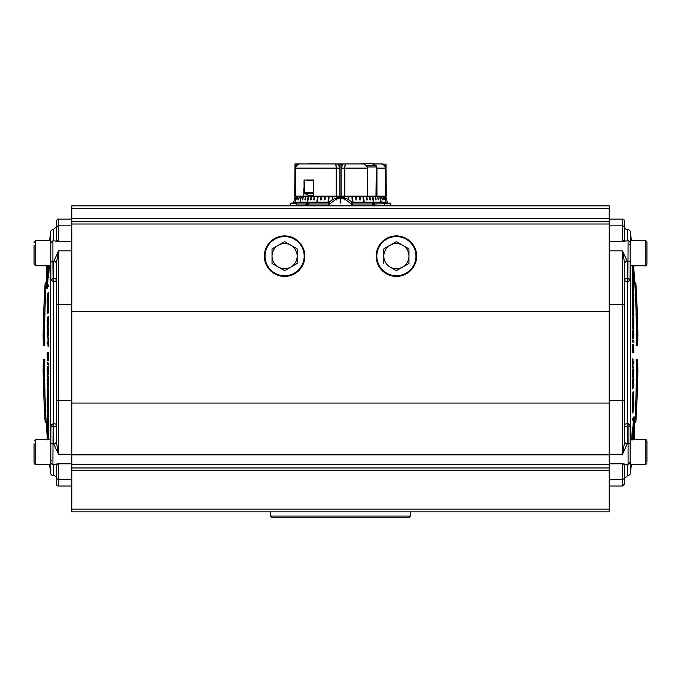 <?xml version="1.0" encoding="UTF-8"?>
<svg xmlns="http://www.w3.org/2000/svg" width="681" height="681" viewBox="0 0 681 681"><rect width="100%" height="100%" fill="white"/><g stroke="black" fill="none" stroke-linecap="round" stroke-linejoin="round"><path stroke-width="1.02" d="M415.018 262.159A19.562 19.562 0 0 0 402.403 237.541A19.562 19.562 0 0 0 377.776 250.148A19.562 19.562 0 0 0 390.392 274.775A19.562 19.562 0 0 0 415.018 262.159M646.95 441.807L646.95 461.956M646.95 459.769L646.95 454.278M633.432 418.415L633.33 420.16L632.623 420.16L632.726 418.415L633.432 418.415L633.33 420.16M632.879 352.281A1113.844 1112.499 -0 0 0 632.887 348.868L633.381 344.373L633.866 349.259A1114.823 1113.495 180 0 1 633.858 352.579A1114.823 1113.495 180 0 1 633.858 352.826A1118.611 54.642 180 0 0 633.424 352.579A1118.611 54.642 180 0 0 632.879 352.281L632.172 352.281A1117.913 54.608 -0 0 1 632.726 352.579A1117.913 54.608 -0 0 1 633.16 352.826L633.858 352.826M630.453 240.699L630.453 232.102A2.792 2.792 0 0 0 627.678 229.608L627.388 229.608A2.792 2.792 0 0 1 624.588 226.816L624.588 240.793L624.588 221.223L624.588 240.07L625.064 240.793M629.942 281.074L630.325 280.283L627.882 281.542L628.086 240.785L622.494 241.321L622.494 219.129A2.094 2.094 0 0 1 624.588 221.223M628.086 240.785A2.094 2.094 0 0 1 630.18 242.879M624.937 464.374L622.494 463.829L628.086 464.374L628.086 443.416L627.388 443.416L622.494 454.261L624.588 442.301L624.588 262.849L622.494 250.897L627.388 261.504A2.792 1.353 -0 0 0 624.588 262.849L624.588 279.925A2.792 1.396 180 0 1 627.388 278.52L630.078 279.542A2.094 1.047 -0 0 0 630.18 279.21L630.18 265.845L630.078 279.542A2.792 2.605 55.5 0 0 630.206 280.674M609.223 479.296L622.494 479.296L622.494 486.03L609.223 486.03M627.882 281.542L627.388 281.534L627.388 423.616L630.325 424.876L629.968 424.11M630.453 464.459L630.453 473.057A2.792 2.792 0 0 1 627.678 475.551L624.588 478.343L624.588 464.365L624.588 483.936L624.588 465.08L622.494 463.829L609.223 463.829M632.887 296.907A1118.619 577.837 -0 0 1 633.466 300.236L633.883 306.075C633.858 308.357 633.722 308.629 633.458 306.876A1118.611 577.828 180 0 0 632.879 303.547A1113.852 953.579 -0 0 0 632.887 302.432A1118.611 577.777 -0 0 1 633.466 305.76C633.645 307.063 633.747 306.969 633.773 305.471L633.475 301.36A1118.619 577.786 180 0 0 632.896 298.031A1113.852 953.417 -0 0 0 632.887 296.907L632.189 296.907A1113.146 952.813 180 0 1 632.189 298.031A1117.921 577.42 -0 0 1 632.768 301.36L632.981 302.951M632.887 302.432L632.189 302.432A1113.146 952.974 180 0 1 632.181 303.547A1117.913 577.471 -0 0 1 632.76 306.876L632.93 307.752M632.879 292.966A1117.495 120.886 -0 0 1 633.662 294.081A1118.619 667.218 180 0 0 632.879 288.804A1113.835 893.489 -0 0 0 632.87 287.799A1118.611 667.193 -0 0 1 633.858 294.515A1114.823 894.119 180 0 1 633.866 295.597A1117.555 121.865 180 0 0 633.1 294.473A1118.619 667.125 -0 0 1 633.866 299.751A1114.823 895.464 180 0 1 633.858 300.764A1118.611 667.193 180 0 0 632.87 294.047A1113.835 894.23 -0 0 0 632.879 292.966L632.172 292.966A1113.129 893.659 180 0 1 632.172 294.047A1117.913 666.776 -0 0 1 632.606 296.907M632.87 287.799L632.172 287.799A1113.129 892.927 180 0 1 632.172 288.804A1117.921 666.801 -0 0 1 632.802 292.966M632.623 286.701A1117.921 742.23 -0 0 1 632.768 287.799M632.862 279.942L632.155 279.942A1113.129 832.293 180 0 1 632.164 285.824A1117.921 741.277 -0 0 1 632.291 286.701L632.99 286.701A1118.619 741.745 180 0 0 632.87 285.824A1113.827 832.82 -0 0 0 632.862 279.942A1118.602 741.737 -0 0 1 632.981 280.827A1113.946 832.872 180 0 1 632.99 283.279A1118.619 742.69 -0 0 1 633.858 289.876A1114.814 834.182 180 0 1 633.858 290.855A1118.619 742.69 180 0 0 632.99 284.258A1113.946 832.701 180 0 1 632.99 286.701M632.198 271.974L632.904 271.974L633.168 273.098L633.483 278.095A1114.431 712.062 180 0 1 633.475 279.704A1118.619 860.801 0 0 1 633.866 283.211A1114.823 712.164 180 0 1 633.858 284.045A1118.611 860.716 180 0 0 632.879 275.422A1113.835 711.39 -0 0 0 632.879 273.055L632.938 271.804L632.24 271.804L632.181 273.055A1113.137 710.938 180 0 1 632.172 275.422A1117.913 860.18 0 0 1 632.709 279.942M632.99 282.496A1117.913 860.18 0 0 1 633.16 284.045L633.858 284.045M637.467 317.763A1118.772 968.884 180 0 0 637.229 310.63A1118.968 1118.968 0 0 0 635.833 282.7L634.777 282.7A1117.257 932.425 180 0 1 636.173 345.59L637.731 345.59A1118.866 899.482 180 0 0 637.552 339.036A1118.568 770.875 -0 0 0 637.552 338.883A1118.568 766.542 -0 0 0 637.552 338.729A1118.568 762.175 -0 0 0 637.561 338.576A1118.577 757.8 -0 0 0 637.561 338.423A1118.577 753.382 -0 0 0 637.561 338.27A1118.577 748.955 -0 0 0 637.561 338.116A1118.577 744.495 -0 0 0 637.569 337.972A1118.577 740.017 -0 0 0 637.569 337.819A1118.585 735.497 -0 0 0 637.569 337.665A1118.585 730.968 -0 0 0 637.578 337.521A1118.585 726.406 -0 0 0 637.578 337.376A1118.585 721.817 -0 0 0 637.578 337.223A1118.585 717.204 -0 0 0 637.578 337.078A1118.585 712.556 -0 0 0 637.586 336.933A1118.594 707.882 -0 0 0 637.586 336.789A1118.594 703.184 -0 0 0 637.586 336.644A1118.594 698.451 -0 0 0 637.586 336.499A1118.594 693.692 -0 0 0 637.595 336.354A1118.594 688.891 -0 0 0 637.595 336.218A1118.602 684.064 -0 0 0 637.595 336.073A1118.602 679.212 -0 0 0 637.595 335.937A1118.602 674.326 -0 0 0 637.603 335.793A1118.602 669.397 -0 0 0 637.603 335.656A1118.602 664.452 -0 0 0 637.603 335.52A1118.951 811.565 0 0 1 637.791 341.368L637.62 341.368M632.453 267.02C632.257 265.335 632.164 265.139 632.181 266.424A1113.137 619.055 180 0 1 632.172 268.85A1117.913 928.875 0 0 1 632.496 271.804M632.675 308.459C632.385 307.054 632.206 307.701 632.164 310.4L633.032 317.635M632.887 324.82L632.181 324.82A1113.146 1063.943 180 0 1 632.181 326.701A1117.913 328.761 -0 0 1 633.16 329.996L633.858 329.996A1118.611 328.966 180 0 0 632.879 326.701A1113.844 1064.616 -0 0 0 632.887 324.82A1118.304 12.275 -0 0 1 633.594 324.914A1118.33 25.01 -0 0 1 633.739 324.956L633.585 323.918A1118.287 625.694 180 0 0 632.887 319.363A1113.844 1064.709 -0 0 0 632.879 317.678A1118.611 328.966 -0 0 1 633.858 320.972A1114.823 1065.569 180 0 1 633.866 322.173A1118.611 328.949 180 0 0 633.049 319.423A1118.304 628.657 -0 0 1 633.866 324.931A1114.823 1065.901 180 0 1 633.866 326.054A1118.321 7.389 180 0 0 633.041 325.995A1118.611 328.966 -0 0 1 633.866 328.795A1114.823 1065.569 180 0 1 633.858 329.996M632.879 317.678L632.181 317.678A1113.146 1064.045 180 0 1 632.181 319.363A1117.589 625.303 -0 0 1 632.879 323.918L633.032 324.956M633.058 326.046A1117.623 7.389 -0 0 1 633.168 326.054L633.866 326.054M632.845 337.691A1113.827 1110.183 180 0 1 632.853 338.849L633.551 338.849A1114.525 1110.881 -0 0 0 633.543 337.623L633.585 337.631M633.16 330.617L632.402 330.566L632.487 337.691L633.194 337.691L633.16 330.617A1114.184 1109.102 180 0 1 633.177 331.868L633.134 336.38L633.585 331.196L633.875 335.546L633.551 338.849L632.853 338.849M632.87 339.998L632.172 339.998A1113.129 1105.987 180 0 1 632.172 341.292A1117.921 126.436 -0 0 1 633.151 342.56L633.858 342.56A1118.619 126.513 180 0 0 632.87 341.292A1113.827 1106.685 -0 0 0 632.87 339.998A1118.619 126.513 -0 0 1 633.858 341.258A1114.814 1107.655 180 0 1 633.858 342.56M633.381 344.373L632.623 344.365L632.181 348.868A1113.137 1111.792 180 0 1 632.172 352.281M632.181 410.047A1113.137 928.109 0 0 1 632.172 412.899L632.879 412.899A1113.835 928.697 180 0 0 632.879 410.047L632.904 408.319L632.198 408.319L632.181 410.047L632.879 410.047M632.862 402.02L632.198 408.319M632.675 382.671A1116.729 852.152 180 0 1 632.172 387.6A1113.129 1051.804 0 0 1 632.172 388.877L632.87 388.877A1113.835 1052.468 180 0 0 632.879 387.6A1117.427 852.68 -0 0 0 633.653 379.794A1118.611 366.157 180 0 1 632.87 382.671A1113.835 1052.366 180 0 0 632.862 381.488A1118.611 366.199 -0 0 0 633.849 377.819A1114.814 1053.396 0 0 1 633.858 379.087A1117.495 851.931 180 0 1 633.1 386.893A1118.619 366.148 -0 0 0 633.858 384.007A1114.814 1053.533 0 0 1 633.858 385.199A1118.619 366.199 180 0 1 632.87 388.877M633.849 377.819L633.151 377.819A1117.913 365.969 180 0 1 632.164 381.488A1113.129 1051.702 0 0 1 632.172 382.671L632.87 382.671M633.041 368.183L632.164 373.58L632.692 377.061M632.785 429.456C632.785 426.876 632.598 427.106 632.223 430.145L631.679 439.883M632.385 439.883L632.93 430.145C633.304 427.106 633.483 426.876 633.483 429.456A1117.325 1115.316 -0 0 0 634.317 416.976L633.611 416.976A1116.627 1114.618 180 0 1 632.913 427.608M637.22 359.568A1118.304 933.302 180 0 1 635.833 422.45L634.777 422.45A1117.257 932.425 180 0 0 636.173 359.568L637.731 359.568A1118.866 899.482 180 0 1 637.552 366.114A1118.568 770.875 0 0 1 637.552 366.276A1118.568 766.542 -0 0 1 637.552 366.429A1118.568 762.175 -0 0 1 637.561 366.582A1118.577 757.8 -0 0 1 637.561 366.736A1118.577 753.382 -0 0 1 637.561 366.88A1118.577 748.955 -0 0 1 637.561 367.033A1118.577 744.495 -0 0 1 637.569 367.187A1118.577 740.017 -0 0 1 637.569 367.34A1118.585 735.497 -0 0 1 637.569 367.485A1118.585 730.968 -0 0 1 637.578 367.638A1118.585 726.406 -0 0 1 637.578 367.783A1118.585 721.817 -0 0 1 637.578 367.927A1118.585 717.204 -0 0 1 637.578 368.08A1118.585 712.556 -0 0 1 637.586 368.225A1118.594 707.882 -0 0 1 637.586 368.37A1118.594 703.184 -0 0 1 637.586 368.515A1118.594 698.451 -0 0 1 637.586 368.659A1118.594 693.692 -0 0 1 637.595 368.796A1118.594 688.891 -0 0 1 637.595 368.94A1118.602 684.064 -0 0 1 637.595 369.085A1118.602 679.212 -0 0 1 637.595 369.221A1118.602 674.326 -0 0 1 637.603 369.357A1118.602 669.397 -0 0 1 637.603 369.502A1118.602 664.452 -0 0 1 637.603 369.638A1118.951 811.565 -0 0 0 637.791 363.782L637.62 363.782M632.998 358.955L632.3 358.955A1117.913 111.429 180 0 1 632.172 359.083A1113.137 1107.629 0 0 1 632.172 366.923L632.879 366.923A1113.844 1108.327 180 0 0 632.879 359.083A1118.611 111.497 -0 0 0 632.998 358.955A1113.963 1108.455 0 0 1 633.007 362.224A1118.619 110.977 -0 0 0 633.866 361.245A1114.823 1109.4 0 0 1 633.866 362.556A1118.619 110.977 180 0 1 633.007 363.535A1113.963 1108.404 0 0 1 632.998 366.787A1118.611 111.497 180 0 1 632.879 366.923M633.866 361.245L633.16 361.245A1117.921 110.909 180 0 1 633.007 361.432M633.032 391.984L632.164 399.577C632.215 402.216 632.394 402.718 632.692 401.083M624.588 442.02L624.588 425.233A2.792 1.617 180 0 1 627.388 423.616L627.388 443.416A2.792 1.396 -0 0 1 624.588 442.02M628.801 423.625L627.882 423.608L628.086 426.621L627.388 426.629A2.792 1.396 -0 0 1 624.588 425.233M623.115 241.091L624.588 240.793M627.388 261.504L628.086 261.742A2.094 1.047 -0 0 0 630.18 260.695L630.18 279.21M634.164 439.305A1118.602 1110.634 -0 0 0 634.309 437.491A1115.282 133.331 -0 0 1 634.309 439.066A1117.027 775.855 180 0 1 634.292 439.305L645.273 439.305L630.18 439.305L630.18 425.94L630.18 444.463A2.094 1.047 0 0 0 628.086 443.416L628.086 426.621L630.078 425.616A2.094 1.047 -0 0 1 630.18 425.94L630.18 464.459L645.273 464.459L645.273 439.305L646.678 440.071M629.806 279.321L628.844 278.742M630.325 424.876L630.325 439.305L630.078 425.616A2.792 2.605 124.5 0 1 630.206 424.484M609.223 241.321L622.494 241.321L624.588 240.07M624.588 465.08L625.064 464.365M627.388 443.654A2.792 1.353 -0 0 1 624.588 442.301M637.791 363.918A1118.789 631.891 -0 0 0 637.791 363.782A1118.789 632.011 -0 0 1 637.791 363.909A1118.789 625.924 -0 0 1 637.791 364.037A1118.789 619.804 -0 0 1 637.791 364.165A1118.789 613.649 -0 0 1 637.799 364.284A1118.789 607.486 -0 0 1 637.799 364.403A1118.789 601.28 -0 0 1 637.799 364.531A1118.789 595.049 -0 0 1 637.799 364.65A1118.789 588.793 -0 0 1 637.799 364.769A1118.798 582.493 -0 0 1 637.808 364.888A1118.798 576.169 -0 0 1 637.808 365.007A1118.798 569.81 -0 0 1 637.808 365.118A1118.798 563.408 -0 0 1 637.808 365.237A1118.798 561.808 -0 0 0 637.808 365.195M637.825 366.421A1118.806 483.621 -0 0 1 637.833 366.523A1118.806 483.484 -0 0 0 637.833 366.514A1118.926 1072.881 180 0 1 637.671 374.261A1118.653 447.213 -0 0 1 637.671 374.346A1118.653 441.722 -0 0 1 637.68 374.439A1118.653 436.232 -0 0 1 637.68 374.524A1118.653 430.715 -0 0 1 637.68 374.61A1118.653 425.191 -0 0 1 637.68 374.695A1118.653 419.649 -0 0 1 637.68 374.78A1118.653 414.091 -0 0 1 637.68 374.865A1118.653 408.515 -0 0 1 637.688 374.95A1118.662 402.931 -0 0 1 637.688 375.027A1118.662 397.329 -0 0 1 637.688 375.112A1118.662 391.694 -0 0 1 637.688 375.188A1118.662 386.042 -0 0 1 637.688 375.274A1118.662 380.373 -0 0 1 637.688 375.35A1118.662 374.703 -0 0 1 637.688 375.427A1118.662 368.983 -0 0 1 637.697 375.503A1118.662 363.271 -0 0 1 637.697 375.571A1118.662 357.516 -0 0 1 637.697 375.648A1118.662 351.736 -0 0 1 637.697 375.725A1118.662 345.948 -0 0 1 637.697 375.793A1118.662 340.134 -0 0 1 637.697 375.861A1118.67 334.286 -0 0 1 637.697 375.929A1118.67 328.429 -0 0 1 637.697 375.997A1118.67 322.539 -0 0 1 637.705 376.065A1118.67 316.614 -0 0 1 637.705 376.133A1118.968 1026.105 -0 0 0 637.867 368.736L637.867 368.736A1118.823 278.163 -0 0 1 637.867 368.787A1118.823 278.027 -0 0 0 637.867 368.736M637.876 369.638A1118.832 117.013 -0 0 1 637.876 369.664A1118.832 116.587 -0 0 0 637.876 369.655A1118.832 109.394 -0 0 1 637.876 369.681L637.876 369.681A1118.96 1116.866 0 0 1 637.731 377.734A1118.96 1116.866 -0 0 0 637.876 369.681M637.791 341.241A1118.789 631.891 -0 0 1 637.791 341.368A1118.789 632.011 -0 0 0 637.791 341.241A1118.789 625.924 -0 0 0 637.791 341.121A1118.789 619.804 -0 0 0 637.791 340.994A1118.789 613.649 -0 0 0 637.799 340.875A1118.789 607.486 -0 0 0 637.799 340.747A1118.789 601.28 -0 0 0 637.799 340.628A1118.789 595.049 -0 0 0 637.799 340.509A1118.789 588.793 -0 0 0 637.799 340.389A1118.798 582.493 -0 0 0 637.808 340.27A1118.798 576.169 -0 0 0 637.808 340.151A1118.798 569.81 -0 0 0 637.808 340.032A1118.798 568.235 -0 0 1 637.808 340.083M635.833 282.7A1118.304 933.302 180 0 1 637.22 345.59M637.808 340.032A1118.798 563.408 -0 0 0 637.808 339.921A1118.798 556.99 -0 0 0 637.816 339.81A1118.798 550.52 -0 0 0 637.816 339.691A1118.798 544.017 -0 0 0 637.816 339.581A1118.798 537.462 -0 0 0 637.816 339.47A1118.806 530.891 -0 0 0 637.816 339.359A1118.806 524.268 -0 0 0 637.825 339.257A1118.806 517.594 -0 0 0 637.825 339.147A1118.806 510.895 -0 0 0 637.825 339.044A1118.806 504.144 -0 0 0 637.825 338.934A1118.806 497.351 -0 0 0 637.825 338.832A1118.806 490.507 -0 0 0 637.825 338.729A1118.806 483.621 -0 0 0 637.833 338.636A1118.926 1072.881 180 0 0 637.671 330.898A1118.653 447.213 -0 0 0 637.671 330.804A1118.653 441.722 -0 0 0 637.68 330.719A1118.653 436.232 -0 0 0 637.68 330.634A1118.653 430.715 -0 0 0 637.68 330.54A1118.653 425.191 -0 0 0 637.68 330.455A1118.653 419.649 -0 0 0 637.68 330.37A1118.653 414.091 -0 0 0 637.68 330.294A1118.653 408.515 -0 0 0 637.688 330.208A1118.662 402.931 -0 0 0 637.688 330.123A1118.662 397.329 -0 0 0 637.688 330.047A1118.662 391.694 -0 0 0 637.688 329.962A1118.662 386.042 -0 0 0 637.688 329.885A1118.662 380.373 -0 0 0 637.688 329.808A1118.662 374.703 -0 0 0 637.688 329.732A1118.662 368.983 -0 0 0 637.697 329.655A1118.662 363.271 -0 0 0 637.697 329.578A1118.662 357.516 -0 0 0 637.697 329.51A1118.662 351.736 -0 0 0 637.697 329.434A1118.662 345.948 -0 0 0 637.697 329.366A1118.662 340.134 -0 0 0 637.697 329.289A1118.67 334.286 -0 0 0 637.697 329.221A1118.67 328.429 -0 0 0 637.697 329.153A1118.67 322.539 -0 0 0 637.705 329.093A1118.67 316.614 -0 0 0 637.705 329.025A1118.968 1026.105 0 0 1 637.867 336.423L637.867 336.423A1118.823 278.163 -0 0 0 637.867 336.363A1118.832 271.029 -0 0 0 637.867 336.312A1118.832 263.87 -0 0 0 637.867 336.261A1118.832 256.703 -0 0 0 637.867 336.21A1118.832 249.527 -0 0 0 637.867 336.159A1118.832 242.342 -0 0 0 637.867 336.108A1118.832 235.132 -0 0 0 637.867 336.065A1118.832 227.914 -0 0 0 637.867 336.014A1118.832 220.687 -0 0 0 637.867 335.971A1118.832 213.417 -0 0 0 637.867 335.929A1118.832 206.147 -0 0 0 637.876 335.886A1118.832 198.843 -0 0 0 637.876 335.844A1118.832 191.54 -0 0 0 637.876 335.801A1118.832 184.193 -0 0 0 637.876 335.767A1118.832 176.839 -0 0 0 637.876 335.733A1118.832 169.458 -0 0 0 637.876 335.699A1118.832 162.035 -0 0 0 637.876 335.665A1118.832 154.613 -0 0 0 637.876 335.631A1118.832 147.139 -0 0 0 637.876 335.597A1118.832 139.656 -0 0 0 637.876 335.571A1118.832 132.148 -0 0 0 637.876 335.546A1118.832 124.589 -0 0 0 637.876 335.52A1118.832 117.013 -0 0 0 637.876 335.495A1118.832 109.394 -0 0 0 637.876 335.469A1118.96 1116.866 -0 0 0 637.731 327.416A1118.687 69.547 -0 0 0 637.731 327.408A1118.687 63.58 -0 0 0 637.731 327.391A1118.687 57.604 -0 0 0 637.731 327.382A1118.687 51.637 -0 0 0 637.731 327.374A1118.687 45.67 -0 0 0 637.731 327.357L637.731 327.357A1118.687 33.692 -0 0 0 637.731 327.348A1118.687 27.708 -0 0 0 637.731 327.34L637.731 327.34A1118.687 15.706 -0 0 0 637.731 327.331L637.731 327.348A1118.687 38.774 -0 0 1 637.731 327.357A1118.687 44.869 -0 0 1 637.731 327.365M637.731 327.374L637.731 327.374A1118.687 57.136 -0 0 1 637.731 327.391A1118.687 63.273 -0 0 1 637.731 327.399A1118.687 69.436 -0 0 1 637.731 327.416A1118.96 1116.866 0 0 1 637.876 335.469A1118.832 109.258 -0 0 1 637.876 335.478A1118.832 116.587 -0 0 1 637.876 335.503A1118.832 123.908 -0 0 1 637.876 335.529M635.833 422.45A1118.968 1118.968 0 0 0 637.229 394.52A1118.772 968.884 180 0 0 637.467 387.387M632.411 436.972L631.713 436.972M632.93 430.145L632.223 430.145M632.666 427.608L633.373 427.608L633.483 429.456M634.317 416.976A1115.291 677.314 -0 0 1 634.326 418.44A1117.419 1115.342 180 0 1 633.483 430.903A1114.439 679.246 -0 0 1 633.475 431.584A1118.611 888.118 -0 0 0 634.326 423.352L634.011 423.352M634.326 423.352A1115.291 677.646 -0 0 1 634.317 424.535A1118.602 888.245 180 0 1 632.726 439.305M633.287 433.303A1114.252 686.95 180 0 0 633.296 431.243C633.313 429.302 633.194 429.345 632.938 431.371L632.598 437.236A1113.554 677.033 -0 0 1 632.589 439.305A1118.611 888.237 -0 0 0 633.287 433.303L632.751 433.303M632.938 431.371C633.194 429.345 633.313 429.302 633.296 431.243L632.955 431.243M633.628 430.264L634.369 430.732L633.398 438.547L632.811 438.547M634.369 430.732L633.824 439.305M633.764 439.305L634.215 432.529L633.407 439.262M633.875 439.305L634.36 434.997L634.13 439.305M634.096 439.305L634.173 437.108M633.892 439.756L634.207 436.981M634.309 437.491L634.258 437.491A1118.619 1088.536 180 0 0 634.317 436.921A1115.274 256.32 -0 0 0 634.317 436.495M634.292 439.305A1118.619 1117.989 180 0 0 634.326 438.896A1115.282 35.872 -0 0 0 634.326 438.836L634.317 438.836M634.258 434.997L634.403 431.362C634.403 430.026 634.3 430.145 634.079 431.728M633.824 265.845L633.858 267.82L633.16 267.82M633.892 267.463L633.551 265.36M633.424 265.845A1114.38 519.629 180 0 1 633.424 267.522A1118.619 989.587 0 0 1 633.756 270.919A1114.712 519.824 -0 0 0 633.747 268.084A1118.611 989.221 0 0 1 633.858 269.259A1114.823 519.901 180 0 1 633.858 272.715A1118.611 989.484 180 0 0 633.194 265.845M633.253 265.845A1118.619 989.57 0 0 1 633.304 266.356A1114.261 519.569 -0 0 0 633.304 265.845M632.87 268.85A1113.835 619.446 -0 0 0 632.879 266.424C632.87 265.13 632.955 265.335 633.151 267.02L633.602 271.787A1117.538 505.83 -0 0 1 633.858 273.37A1114.823 619.463 180 0 1 633.858 274.281A1117.598 506.596 180 0 0 633.67 273.064L633.441 272.485A1114.397 620.476 180 0 1 633.441 273.328A1118.619 929.497 0 0 1 633.866 277.473A1114.823 619.736 180 0 1 633.858 278.197A1118.611 929.454 180 0 0 632.87 268.85L632.172 268.85M632.181 266.424L632.879 266.424C632.87 265.13 632.955 265.335 633.151 267.02M633.441 273.064L633.441 272.485M633.33 270.697L632.99 267.429A1113.946 619.591 180 0 1 632.99 269.157A1118.619 929.488 0 0 1 633.33 272.255A1114.286 619.965 -0 0 0 633.33 270.697L633.16 270.697M632.879 275.422L632.172 275.422M633.364 277.056L633.007 273.992A1113.963 711.764 180 0 1 632.998 275.609A1118.619 860.741 0 0 1 633.364 278.691A1114.32 711.713 -0 0 0 633.364 277.056L633.177 277.056M633.858 290.855L633.339 290.855M632.87 285.824L632.164 285.824M632.87 294.047L632.172 294.047M632.879 288.804L632.172 288.804M633.866 295.597L633.262 295.597M633.466 305.76C633.645 307.063 633.747 306.969 633.773 305.471L633.415 305.471M633.058 308.067L633.756 308.067L633.458 306.876L632.76 306.876M632.896 298.031L632.189 298.031M632.879 303.547L632.181 303.547M633.475 301.36L632.768 301.36M632.862 310.4C632.913 307.701 633.083 307.054 633.381 308.459L633.73 317.635L632.862 310.4L632.164 310.4M633.73 317.635L632.692 317.159M632.411 307.752L633.381 308.459M633.398 315.933C633.611 317.014 633.739 316.58 633.781 314.639L633.151 309.08L633.602 316.495L632.904 316.495M633.781 314.639L633.185 314.639M632.879 326.701L632.181 326.701M632.887 319.363L632.181 319.363M632.828 331.136L633.585 331.196M633.245 337.623L633.602 332.464L633.143 337.64L632.436 337.64M632.862 333.656L632.164 333.656M632.87 341.292L632.172 341.292M632.904 346.952L632.206 346.952M633.619 346.323L633.007 348.961A1113.963 1112.618 180 0 1 632.998 351.038A1118.611 54.684 -0 0 1 633.756 351.456A1114.712 1113.35 -0 0 0 633.756 349.353L633.619 346.323L633.109 346.323M633.024 347.378L633.058 349.353A1114.014 1112.652 180 0 1 633.058 351.064M632.879 359.083L632.172 359.083M632.87 373.58L633.39 367.791L633.883 371.29L633.39 377.061L632.87 373.58L632.164 373.58M633.39 377.061L632.53 377.265M633.739 368.183L632.683 367.791M633.253 375.921L633.781 371.554L633.39 369.128L633.134 375.733M633.075 370.924L632.99 373.98M633.781 371.554L633.083 371.554M632.879 387.6L632.172 387.6M632.862 381.488L632.164 381.488M633.858 384.007L633.39 384.007M632.87 399.577L633.739 391.984L633.398 401.083C633.092 402.718 632.921 402.216 632.87 399.577L632.164 399.577M633.398 401.083L633.092 402.02L632.385 402.02M633.739 391.984L632.683 392.75M633.143 400.709L633.781 394.903C633.739 392.997 633.611 392.682 633.381 393.959L632.99 398.989C633.032 400.939 633.168 401.228 633.398 399.875L633.007 399.875M633.781 394.903L633.236 394.903M633.619 393.201L633.381 393.959M632.904 408.319L633.373 402.999C633.67 401.007 633.832 401.245 633.866 403.722A1114.823 929.65 0 0 1 633.858 406.71A1118.611 617.25 180 0 1 632.879 412.899M633.024 401.645L633.722 401.645L633.373 402.999L632.675 402.999M633.756 406.344A1114.712 929.335 180 0 0 633.756 404.582L633.619 403.024L633.381 404.139L633.007 409.341A1113.963 928.739 0 0 1 632.998 411.077A1118.619 617.42 -0 0 0 633.756 406.344L633.117 406.344M633.756 404.582L633.313 404.582M368.447 196.766L368.447 196.068M312.553 196.766L312.553 196.068M272.025 256.158A12.573 12.573 0 0 1 290.889 245.262L284.607 241.636L272.025 248.897L272.025 263.419L278.316 267.046A12.573 12.573 0 0 1 272.025 256.158M290.889 267.046A12.573 12.573 0 0 1 278.316 267.046L284.607 270.68L297.18 263.419L297.18 256.158A12.573 12.573 0 0 1 290.889 267.046L284.607 270.68M297.18 248.897L297.18 256.158A12.573 12.573 0 0 0 290.889 245.262L297.18 248.897L290.889 245.262M51.058 424.084L50.675 424.876L53.612 423.616L53.612 281.534L50.675 280.283L50.82 240.699L35.727 240.699L35.727 265.845L34.05 264.168L34.05 245.186M630.453 232.102A1117.921 1117.921 0 0 1 631.355 240.699L645.273 240.699L630.18 240.699L630.18 265.845L645.273 265.845L645.273 240.699C645.614 240.231 646.175 240.785 646.95 242.376L646.95 263.343M646.95 250.182L646.95 258.201M270.629 516.07L272.025 517.475L408.975 517.475L410.371 516.07L270.629 516.07L270.629 511.882M410.371 516.07L410.371 511.882M50.82 265.845L35.727 265.845L34.05 264.168L34.05 261.359M390.111 245.262L383.82 248.897L383.82 256.158A12.573 12.573 0 0 1 390.111 245.262L396.393 241.636L390.111 245.262A12.573 12.573 0 0 1 402.684 245.262L408.975 248.897L402.684 245.262A12.573 12.573 0 0 1 402.684 267.046L396.393 270.68L402.684 267.046A12.573 12.573 0 0 1 390.111 267.046L396.393 270.68M646.95 441.475L645.273 439.305M278.316 245.262L284.607 241.636M278.316 267.046L272.025 263.419M609.223 311.532L609.223 511.882L71.777 511.882L71.777 221.223L609.223 221.223L609.223 311.532L71.777 311.532M252.557 205.849L246.786 205.849M396.393 235.898A20.26 20.26 0 0 1 416.661 256.158A20.26 20.26 0 0 1 396.393 276.418A20.26 20.26 0 0 1 376.133 256.158A20.26 20.26 0 0 1 396.393 235.898M284.607 235.898A20.26 20.26 0 0 1 304.867 256.158A20.26 20.26 0 0 1 284.607 276.418A20.26 20.26 0 0 1 264.339 256.158A20.26 20.26 0 0 1 284.607 235.898M609.223 221.223L609.223 205.849L71.777 205.849L71.777 221.223M383.82 263.419L383.82 256.158A12.573 12.573 0 0 0 390.111 267.046M402.684 245.262L396.393 241.636M402.684 267.046L408.975 263.419L408.975 248.897M50.547 464.459L50.547 473.057A1117.921 1117.921 0 0 1 49.645 464.459L35.727 464.459L50.82 464.459L50.82 439.305L35.727 439.305L35.727 464.459C35.361 464.919 34.799 464.357 34.05 462.782L34.05 443.791M376.525 196.068L376.942 168.122L376.942 196.068L376.287 196.068L376.372 166.905L376.942 168.122L385.71 168.122C385.395 165.509 383.939 164.112 381.36 163.925L374.167 163.925L376.84 167.032M344.569 163.925L340.151 163.925L343.692 163.925L341.087 164.206L341.087 196.068L339.87 196.068L339.87 168.122L336.32 168.122C336.227 165.466 335.827 164.07 335.12 163.925L333.945 163.925M338.023 164.206L335.12 163.925L340.151 163.925L338.023 164.206L339.87 168.122M367.076 166.802L367.629 168.122L367.493 167.032L364.284 163.925L345.957 163.925C345.301 164.104 344.926 165.5 344.841 168.122L344.841 196.068L344.697 168.122C344.782 165.585 345.156 164.24 345.82 164.07M336.167 196.068L336.159 168.122C336.073 165.509 335.707 164.112 335.043 163.925L299.64 163.925C297.061 164.104 295.614 165.5 295.29 168.122L336.312 168.122L336.312 196.068L303.828 196.068L303.828 188.382L304.713 188.382L304.628 179.997L304.628 188.382M313.711 196.068L313.371 179.997L304.058 179.997L304.058 188.382M300.5 163.925L299.64 163.925C296.499 164.725 295.052 166.121 295.29 168.122L295.29 196.068L303.828 196.068M312.639 179.997L313.286 179.997L312.238 179.997L312.238 180.695L306.314 180.695L306.314 179.997M313.371 188.382L313.405 179.997M345.216 163.925L345.905 163.925M352.154 163.925L361.151 163.925A1.396 0.987 -90 0 1 361.841 163.525L371.724 163.525A1.396 0.987 90 0 0 371.383 163.61M377.061 167.007L376.661 166.794A1.396 0.987 -90 0 0 376.014 165.645L372.064 163.61L374.167 163.925M308.502 163.925L300.534 163.925M308.187 180.695L308.187 179.997M376.942 196.068L385.71 196.068L385.71 168.122C384.952 165.142 383.505 163.738 381.36 163.925M376.287 166.828L375.972 196.068M368.361 196.068L376.167 196.068A0.698 0.494 90 0 0 376.287 196.051M344.841 196.068L367.595 196.068L367.595 168.122L367.629 196.068M376.525 168.122L376.389 166.913M362.794 163.925L362.181 163.61A1.396 0.987 -90 0 0 361.841 163.525M372.064 163.61A1.396 0.987 -90 0 0 371.724 163.525L371.724 163.525A1.396 0.987 90 0 1 372.064 163.61L362.181 163.61M308.323 163.925L308.936 163.61A1.396 0.987 90 0 1 309.966 163.925M318.819 163.61A1.396 0.987 90 0 1 319.849 163.925M306.808 180.695L306.808 179.997M304.339 188.382L304.339 192.34A1.396 0.987 90 0 0 304.986 193.651L308.936 195.685A1.396 0.987 90 0 0 309.276 195.77L313.711 195.77M297.895 164.206L299.495 163.925L294.992 163.925L299.495 163.925L295.026 164.206L294.711 196.068L295.094 168.122L297.895 164.206M295.094 168.122L295.094 196.068M385.906 196.068L385.974 164.206L383.105 164.206L385.906 168.122L385.71 196.068L385.906 168.122M383.105 164.206L380.33 163.925M381.105 163.925L385.974 164.206M343.692 163.925L345.88 163.925C345.173 164.061 344.773 165.466 344.68 168.122L344.68 196.068L341.13 196.068L341.13 168.122L342.977 164.206M339.87 196.068L336.312 196.068L336.32 168.122C336.269 165.56 335.844 164.155 335.043 163.925M346.05 163.925L351.124 163.925M341.394 163.925L336.431 163.925M329.876 163.925L333.852 163.925M390.809 203.755L390.622 203.755A0.698 0.655 -90 0 0 389.966 203.057L384.416 203.653L390.111 203.057A0.698 0.698 0 0 1 390.809 203.755L390.809 205.849M294.388 199.908L295.086 196.766L293.46 203.057L290.889 203.057L296.584 203.653A0.698 0.655 90 0 0 296.575 203.755L290.191 203.755L290.191 205.849M340.849 197.865L340.151 197.865M328.54 205.849L328.991 202.163L332.124 199.882L332.268 196.766L332.2 199.908L336.167 197.975L336.193 196.766L336.159 199.908L336.857 199.908L336.865 197.771L340.151 197.286L340.151 203.057L340.849 203.057L340.849 196.766L385.914 196.766L387.54 203.057M336.865 197.771L336.891 196.766L340.151 196.766L340.151 197.286L340.849 196.766L340.849 197.286L344.135 197.771L344.109 196.766M344.765 196.766L344.841 199.908L344.143 199.908L344.841 199.908L344.807 196.766M344.833 197.975L348.17 199.465L348.042 196.766M294.447 199.908L295.29 196.766L294.882 199.908L295.835 196.766L296.541 196.766L295.273 201.661L296.72 196.766L297.708 196.766L296.916 199.908L297.946 196.766L299.197 196.766L298.431 199.908L299.487 196.766L300.993 196.766L300.21 201.661L301.342 196.766L303.096 196.766L302.407 199.908L303.496 196.766L305.488 196.766L304.841 199.908L305.292 199.908L305.939 196.766L308.144 196.766L307.216 201.661L307.71 201.661L308.638 196.766L311.038 196.766L310.502 199.908L311.038 199.908L311.575 196.766L314.162 196.766L313.686 199.908L314.256 199.908L314.741 196.766L317.491 196.766L316.835 201.661L317.44 201.661L318.095 196.766L320.989 196.766L320.632 199.908L321.27 199.908L321.628 196.766L324.641 196.766L324.352 199.908L325.007 199.908L325.297 196.766L328.412 196.766L328.072 201.661L328.744 201.661L329.085 196.766L332.268 196.766M296.575 203.755L296.575 203.977A6.989 6.512 -90 0 1 296.584 203.653L295.367 203.27M305.897 203.977L306.927 202.172L306.799 205.066L306.612 204.402L305.692 204.411L305.897 203.977L296.575 203.977L296.575 205.849M307.829 205.143L307.225 204.368L307.846 204.879L308.331 204.13L307.429 203.619L307.761 202.24L308.638 202.248L307.872 202.504L307.693 203.253L308.536 204.138L307.659 205.117M306.799 203.977L308.314 203.977L307.863 203.466M308.255 203.33L308.527 203.977L329.604 203.977L329.604 205.849M307.42 204.377L307.991 204.93L308.595 204.232L308.135 203.568M348.17 199.465L348.876 199.908L348.732 196.766M348.876 199.882L352.009 202.163L352.46 205.849M386.612 199.908L385.769 196.766M386.553 199.908L385.71 196.766M386.118 199.908L385.284 196.766M385.991 199.908L385.165 196.766M385.727 201.661L384.459 196.766M385.54 201.661L384.28 196.766M384.084 199.908L383.292 196.766M383.846 199.908L383.054 196.766M382.569 199.908L381.803 196.766M382.279 199.908L381.513 196.766M381.139 201.661L380.007 196.766M380.79 201.661L379.657 196.766M377.504 196.766L378.193 199.908L377.904 196.766M375.061 196.766L375.708 199.908L376.159 199.908L375.512 196.766M372.362 196.766L373.29 201.661L373.784 201.661L372.856 196.766M369.425 196.766L369.962 199.908L370.498 199.908L369.962 196.766M366.259 196.766L366.744 199.908L367.314 199.908L366.838 196.766M362.905 196.766L363.56 201.661L364.165 201.661L363.509 196.766M359.372 196.766L359.73 199.908L360.368 199.908L360.011 196.766M355.703 196.766L355.993 199.908L356.648 199.908L356.359 196.766M351.915 196.766L352.256 201.661L352.928 201.661L352.588 196.766M372.447 203.977L373.197 202.172L373.409 205.066L373.205 204.402L372.235 204.411L372.447 203.977L351.396 203.977L344.85 199.21M374.89 203.977L374.031 203.619L374.056 202.24L374.89 202.248L374.244 203.253L375.095 204.138L374.431 205.143L373.835 204.368L374.439 204.879L374.89 203.977L373.409 203.977M374.439 203.466L373.656 203.764M384.425 205.849L384.425 203.977A6.989 6.512 -90 0 0 384.416 203.653A0.698 0.655 -90 0 1 384.425 203.755L375.086 203.977M373.792 204.462L374.286 204.93L374.899 204.13M332.83 199.465L332.958 196.766L336.193 196.766M302.807 199.908L303.096 196.766M305.292 199.908L305.488 196.766M307.71 201.661L308.144 196.766M311.038 199.908L311.038 196.766M314.256 199.908L314.162 196.766M317.44 201.661L317.491 196.766M321.27 199.908L320.819 199.908L320.989 196.766M321.177 196.766L321.628 196.766M325.007 199.908L324.496 199.908L324.641 196.766M324.786 196.766L325.297 196.766M328.744 201.661L328.182 201.661L328.412 196.766M328.523 196.766L329.085 196.766M332.345 196.766L332.958 196.766M336.235 196.766L336.891 196.766M386.331 205.151L388.851 205.151L386.331 205.151L386.331 205.849M388.851 205.151L388.851 205.849M332.124 199.882L332.813 199.908M336.167 197.975L336.15 199.908L336.857 199.908M344.135 197.771L344.143 198.963L340.849 198.367M344.143 199.908L344.143 198.963M348.187 199.908L348.8 199.908L348.655 196.766M352.256 201.661L352.818 201.661L352.477 196.766M355.993 199.908L356.503 199.908L356.214 196.766M359.73 199.908L360.181 199.908L359.823 196.766M363.56 201.661L363.296 196.766M366.744 199.908L366.582 196.766M369.962 199.908L369.681 196.766M373.29 201.661L372.55 196.766M375.708 199.908L375.18 196.766M378.193 199.908L377.546 196.766M306.85 203.015L306.041 204.13L306.901 204.164M306.893 204.232L306.663 202.938M306.041 204.13L306.612 204.121M308.212 202.504L307.761 202.24M308.348 203.364L307.693 203.253M307.931 205.185L307.463 204.462M307.667 204.462L307.991 204.93L307.667 204.462M308.595 204.232L308.255 203.61M373.12 204.232L373.648 204.121M372.379 204.121L373.205 204.121L373.154 202.938L372.609 204.13L373.205 204.121M374.065 202.419L374.89 202.248M374.831 204.24L374.329 205.185M374.286 204.93L374.627 204.232L374.286 204.93M340.151 198.367L336.857 198.963M336.15 199.21L329.604 203.977M387.361 202.163L352.009 202.163L351.013 203.253M293.639 202.163L328.991 202.163L329.987 203.253M304.169 255.818A19.562 19.562 0 0 0 284.266 236.596A19.562 19.562 0 0 0 265.045 256.499A19.562 19.562 0 0 0 284.947 275.72A19.562 19.562 0 0 0 304.169 255.818M47.568 286.735L47.67 284.99L48.377 284.99L48.274 286.735L47.568 286.735L47.67 284.99M48.121 352.877A1113.844 1112.499 180 0 0 48.113 356.291L47.619 360.777L47.134 355.899A1114.823 1113.495 -0 0 1 47.142 352.579A1114.823 1113.495 -0 0 1 47.142 352.324A1118.611 54.642 -0 0 0 47.576 352.579A1118.611 54.642 -0 0 0 48.121 352.877L48.828 352.877A1117.913 54.608 180 0 1 48.274 352.579A1117.913 54.608 180 0 1 47.84 352.324L47.142 352.324M50.547 473.057A2.792 2.792 0 0 0 53.322 475.551L53.612 475.551A2.792 2.792 0 0 1 56.412 478.343L56.412 464.365L56.412 477.279L56.412 465.08L55.936 464.365M53.118 423.608L52.914 464.374L58.506 463.829L58.506 486.03A2.094 2.094 0 0 1 56.412 483.936L56.412 477.279A2.094 2.017 180 0 0 58.506 479.296L71.777 479.296M52.914 464.374A2.094 2.094 0 0 1 50.82 462.28M56.063 240.785L58.506 241.321L52.914 240.785L52.914 261.742L53.612 261.742L58.506 250.897L56.412 262.849L56.412 442.301L58.506 454.261L53.612 443.654A2.792 1.353 180 0 0 56.412 442.301L56.412 428.323M71.777 225.862L58.506 225.862L58.506 219.129L71.777 219.129M50.547 240.699L50.547 232.102A2.792 2.792 0 0 1 53.322 229.608L56.412 226.816L56.412 240.793L56.412 221.223C57.085 219.452 57.783 218.754 58.506 219.129M48.113 408.251A1118.619 577.837 180 0 1 47.534 404.914L47.117 399.075C47.142 396.793 47.278 396.529 47.542 398.274A1118.611 577.828 0 0 0 48.121 401.611A1113.852 953.579 180 0 0 48.113 402.726A1118.611 577.777 180 0 1 47.534 399.398C47.355 398.096 47.253 398.189 47.227 399.679L47.525 403.799A1118.619 577.786 0 0 0 48.104 407.127A1113.852 953.417 180 0 0 48.113 408.251L48.811 408.251A1113.146 952.813 -0 0 1 48.811 407.127A1117.921 577.42 180 0 1 48.232 403.799L48.019 402.207M48.113 402.726L48.811 402.726A1113.146 952.974 -0 0 1 48.819 401.611A1117.913 577.471 180 0 1 48.24 398.274L48.07 397.398M48.121 412.184A1117.495 120.886 180 0 1 47.338 411.077A1118.619 667.218 0 0 0 48.121 416.355A1113.835 893.489 180 0 0 48.13 417.359A1118.611 667.193 180 0 1 47.142 410.634A1114.823 894.119 -0 0 1 47.134 409.562A1117.555 121.865 -0 0 0 47.9 410.677A1118.619 667.125 180 0 1 47.134 405.399A1114.823 895.464 -0 0 1 47.142 404.395A1118.611 667.193 0 0 0 48.13 411.111A1113.835 894.23 180 0 0 48.121 412.184L48.828 412.184A1113.129 893.659 -0 0 1 48.828 411.111A1117.913 666.776 180 0 1 48.394 408.251M48.13 417.359L48.828 417.359A1113.129 892.927 -0 0 1 48.828 416.355A1117.921 666.801 180 0 1 48.198 412.184M48.377 418.449A1117.921 742.23 180 0 1 48.232 417.359M48.138 425.208L48.845 425.208A1113.129 832.293 -0 0 1 48.836 419.334A1117.921 741.277 180 0 1 48.709 418.449L48.01 418.449A1118.619 741.745 0 0 0 48.13 419.334A1113.827 832.82 180 0 0 48.138 425.208A1118.602 741.737 180 0 1 48.019 424.331A1113.946 832.872 -0 0 1 48.01 421.871A1118.619 742.69 180 0 1 47.142 415.282A1114.814 834.182 -0 0 1 47.142 414.303A1118.619 742.69 0 0 0 48.01 420.892A1113.946 832.701 -0 0 1 48.01 418.449M48.802 433.176L48.096 433.176L47.832 432.052L47.517 427.064A1114.431 712.062 -0 0 1 47.525 425.446A1118.619 860.801 180 0 1 47.134 421.939A1114.823 712.164 -0 0 1 47.142 421.105A1118.611 860.716 0 0 0 48.121 429.737A1113.835 711.39 180 0 0 48.121 432.103L48.062 433.346L48.76 433.346L48.819 432.103A1113.137 710.938 -0 0 1 48.828 429.737A1117.913 860.18 180 0 1 48.291 425.208M48.01 422.663A1117.913 860.18 180 0 1 47.84 421.105L47.142 421.105M43.533 387.387A1118.772 968.884 -0 0 0 43.771 394.52A1118.968 1118.968 0 0 0 45.167 422.45L46.223 422.45A1117.257 932.425 -0 0 1 44.827 359.568L43.269 359.568A1118.866 899.482 0 0 0 43.448 366.114A1118.568 770.875 180 0 0 43.448 366.276A1118.568 766.542 180 0 0 43.448 366.429A1118.568 762.175 180 0 0 43.439 366.582A1118.577 757.8 180 0 0 43.439 366.736A1118.577 753.382 180 0 0 43.439 366.88A1118.577 748.955 180 0 0 43.439 367.033A1118.577 744.495 180 0 0 43.431 367.187A1118.577 740.017 180 0 0 43.431 367.34A1118.585 735.497 180 0 0 43.431 367.485A1118.585 730.968 180 0 0 43.422 367.638A1118.585 726.406 180 0 0 43.422 367.783A1118.585 721.817 180 0 0 43.422 367.927A1118.585 717.204 180 0 0 43.422 368.08A1118.585 712.556 180 0 0 43.414 368.225A1118.594 707.882 180 0 0 43.414 368.37A1118.594 703.184 180 0 0 43.414 368.515A1118.594 698.451 180 0 0 43.414 368.659A1118.594 693.692 180 0 0 43.405 368.796A1118.594 688.891 180 0 0 43.405 368.94A1118.602 684.064 180 0 0 43.405 369.085A1118.602 679.212 180 0 0 43.405 369.221A1118.602 674.326 180 0 0 43.397 369.357A1118.602 669.397 180 0 0 43.397 369.502A1118.602 664.452 180 0 0 43.397 369.638A1118.951 811.565 180 0 1 43.209 363.782L43.38 363.782M48.547 438.138C48.743 439.824 48.836 440.02 48.819 438.734A1113.137 619.055 -0 0 1 48.828 436.308A1117.913 928.875 180 0 1 48.504 433.346M48.325 396.691C48.615 398.104 48.794 397.457 48.836 394.759L47.968 387.515M48.113 380.33L48.819 380.33A1113.146 1063.943 -0 0 1 48.819 378.449A1117.913 328.761 180 0 1 47.84 375.154L47.142 375.154A1118.611 328.966 0 0 0 48.121 378.449A1113.844 1064.616 180 0 0 48.113 380.33A1118.304 12.275 180 0 1 47.406 380.245A1118.33 25.01 180 0 1 47.261 380.202L47.415 381.232A1118.287 625.694 0 0 0 48.113 385.795A1113.844 1064.709 180 0 0 48.121 387.472A1118.611 328.966 180 0 1 47.142 384.178A1114.823 1065.569 -0 0 1 47.134 382.977A1118.611 328.949 0 0 0 47.951 385.735A1118.304 628.657 180 0 1 47.134 380.219A1114.823 1065.901 -0 0 1 47.134 379.096A1118.321 7.389 -0 0 0 47.959 379.164A1118.611 328.966 180 0 1 47.134 376.363A1114.823 1065.569 -0 0 1 47.142 375.154M48.121 387.472L48.819 387.472A1113.146 1064.045 -0 0 1 48.819 385.795A1117.589 625.303 180 0 1 48.121 381.232L47.968 380.202M47.942 379.104A1117.623 7.389 180 0 1 47.832 379.096L47.134 379.096M48.155 367.468A1113.827 1110.183 -0 0 1 48.147 366.301L47.449 366.301A1114.525 1110.881 180 0 0 47.457 367.536L47.415 367.519M47.84 374.541L48.598 374.593L48.513 367.468L47.806 367.468L47.84 374.541A1114.184 1109.102 -0 0 1 47.823 373.29L47.857 373.299M48.13 365.161L48.828 365.161A1113.129 1105.987 -0 0 1 48.828 363.867A1117.921 126.436 180 0 1 47.849 362.598L47.142 362.598A1118.619 126.513 -0 0 0 48.13 363.867A1113.827 1106.685 180 0 0 48.13 365.161A1118.619 126.513 180 0 1 47.142 363.892A1114.814 1107.655 -0 0 1 47.142 362.598M47.619 360.777L48.377 360.794L48.819 356.291A1113.137 1111.792 -0 0 1 48.828 352.877M48.819 295.111A1113.137 928.109 180 0 1 48.828 292.26L48.121 292.26A1113.835 928.697 0 0 0 48.121 295.111L48.096 296.831L48.802 296.831L48.819 295.111L48.121 295.111M48.138 303.139L48.802 296.831M48.325 322.479A1116.729 852.152 -0 0 1 48.828 317.55A1113.129 1051.804 180 0 1 48.828 316.282L48.13 316.282A1113.835 1052.468 0 0 0 48.121 317.55A1117.427 852.68 180 0 0 47.347 325.365A1118.611 366.157 -0 0 1 48.13 322.479A1113.835 1052.366 0 0 0 48.138 323.671A1118.611 366.199 180 0 0 47.151 327.34A1114.814 1053.396 180 0 1 47.142 326.071A1117.495 851.931 -0 0 1 47.9 318.265A1118.619 366.148 180 0 0 47.142 321.151A1114.814 1053.533 180 0 1 47.142 319.959A1118.619 366.199 -0 0 1 48.13 316.282M47.151 327.34L47.849 327.34A1117.913 365.969 -0 0 1 48.836 323.671A1113.129 1051.702 180 0 1 48.828 322.479L48.13 322.479M47.959 336.967L48.836 331.57L48.308 328.097M48.215 275.703C48.215 278.282 48.402 278.052 48.777 275.013L49.321 265.275M48.615 265.275L48.07 275.013C47.696 278.052 47.517 278.282 47.517 275.703A1117.325 1115.316 180 0 0 46.683 288.182L47.389 288.182A1116.627 1114.618 -0 0 1 48.087 277.542M43.78 345.59A1118.304 933.302 0 0 1 45.167 282.7L46.223 282.7A1117.257 932.425 0 0 0 44.827 345.59L43.269 345.59A1118.866 899.482 -0 0 1 43.448 339.036A1118.568 770.875 180 0 1 43.448 338.883A1118.568 766.542 180 0 1 43.448 338.729A1118.568 762.175 180 0 1 43.439 338.576A1118.577 757.8 180 0 1 43.439 338.423A1118.577 753.382 180 0 1 43.439 338.27A1118.577 748.955 180 0 1 43.439 338.116A1118.577 744.495 180 0 1 43.431 337.972A1118.577 740.017 180 0 1 43.431 337.819A1118.585 735.497 180 0 1 43.431 337.665A1118.585 730.968 180 0 1 43.422 337.521A1118.585 726.406 180 0 1 43.422 337.376A1118.585 721.817 180 0 1 43.422 337.223A1118.585 717.204 180 0 1 43.422 337.078A1118.585 712.556 180 0 1 43.414 336.933A1118.594 707.882 180 0 1 43.414 336.789A1118.594 703.184 180 0 1 43.414 336.644A1118.594 698.451 180 0 1 43.414 336.499A1118.594 693.692 180 0 1 43.405 336.354A1118.594 688.891 180 0 1 43.405 336.218A1118.602 684.064 180 0 1 43.405 336.073A1118.602 679.212 180 0 1 43.405 335.937A1118.602 674.326 180 0 1 43.397 335.793A1118.602 669.397 180 0 1 43.397 335.656A1118.602 664.452 180 0 1 43.397 335.52A1118.951 811.565 180 0 0 43.209 341.368L43.38 341.368M48.002 346.203L48.7 346.203A1117.913 111.429 -0 0 1 48.828 346.076A1113.137 1107.629 180 0 1 48.828 338.236L48.121 338.236A1113.844 1108.327 0 0 0 48.121 346.076A1118.611 111.497 180 0 0 48.002 346.203A1113.963 1108.455 180 0 1 47.993 342.935A1118.619 110.977 180 0 0 47.134 343.905A1114.823 1109.4 180 0 1 47.134 342.603A1118.619 110.977 -0 0 1 47.993 341.624A1113.963 1108.404 180 0 1 48.002 338.363A1118.611 111.497 -0 0 1 48.121 338.236M47.134 343.905L47.84 343.905A1117.921 110.909 -0 0 1 47.993 343.718M47.968 313.175L48.836 305.582C48.785 302.943 48.606 302.441 48.308 304.075M58.506 241.321L56.412 240.07L56.412 227.871A2.094 2.017 180 0 1 58.506 225.862L58.506 241.321L71.777 241.321M50.675 280.283L50.675 265.845L50.794 280.674A2.792 2.605 -55.5 0 0 50.922 279.542A2.094 1.047 180 0 1 50.82 279.21L50.675 280.283L50.922 279.542L53.612 278.52L53.612 261.742A2.792 1.396 180 0 1 56.412 263.138L56.412 425.233A2.792 1.396 -0 0 1 53.612 426.629L50.922 425.616A2.094 1.047 180 0 0 50.82 425.94L50.82 439.305L50.922 425.616A2.792 2.605 -124.5 0 0 50.794 424.484M57.885 464.067L56.412 464.365M53.612 443.654L52.914 443.416A2.094 1.047 180 0 0 50.82 444.463L50.82 425.94M50.82 279.21L50.82 260.695A2.094 1.047 180 0 0 52.914 261.742L53.118 281.542M51.194 425.838L52.156 426.417M71.777 463.829L58.506 463.829L56.412 465.08M53.612 261.504A2.792 1.353 180 0 1 56.412 262.849M43.209 341.241A1118.789 631.891 180 0 0 43.209 341.368A1118.789 632.011 180 0 1 43.209 341.241A1118.789 625.924 180 0 1 43.209 341.121A1118.789 619.804 180 0 1 43.209 340.994A1118.789 613.649 180 0 1 43.201 340.875A1118.789 607.486 180 0 1 43.201 340.747A1118.789 601.28 180 0 1 43.201 340.628A1118.789 595.049 180 0 1 43.201 340.509A1118.789 588.793 180 0 1 43.201 340.389A1118.798 582.493 180 0 1 43.192 340.27A1118.798 576.169 180 0 1 43.192 340.151A1118.798 569.81 180 0 1 43.192 340.032A1118.798 568.235 180 0 0 43.192 340.083M43.175 338.729A1118.806 483.621 180 0 1 43.167 338.636A1118.806 483.484 180 0 0 43.167 338.644A1118.926 1072.881 -0 0 1 43.329 330.898A1118.653 447.213 180 0 1 43.329 330.804A1118.653 441.722 180 0 1 43.32 330.719A1118.653 436.232 180 0 1 43.32 330.634A1118.653 430.715 180 0 1 43.32 330.54A1118.653 425.191 180 0 1 43.32 330.455A1118.653 419.649 180 0 1 43.32 330.37A1118.653 414.091 180 0 1 43.32 330.294A1118.653 408.515 180 0 1 43.312 330.208A1118.662 402.931 180 0 1 43.312 330.123A1118.662 397.329 180 0 1 43.312 330.047A1118.662 391.694 180 0 1 43.312 329.962A1118.662 386.042 180 0 1 43.312 329.885A1118.662 380.373 180 0 1 43.312 329.808A1118.662 374.703 180 0 1 43.312 329.732A1118.662 368.983 180 0 1 43.303 329.655A1118.662 363.271 180 0 1 43.303 329.578A1118.662 357.516 180 0 1 43.303 329.51A1118.662 351.736 180 0 1 43.303 329.434A1118.662 345.948 180 0 1 43.303 329.366A1118.662 340.134 180 0 1 43.303 329.289A1118.67 334.286 180 0 1 43.303 329.221A1118.67 328.429 180 0 1 43.303 329.153A1118.67 322.539 180 0 1 43.295 329.093A1118.67 316.614 180 0 1 43.295 329.025A1118.968 1026.105 180 0 0 43.133 336.423L43.133 336.423A1118.823 278.163 180 0 1 43.133 336.363A1118.823 278.027 180 0 0 43.133 336.423M43.124 335.469A1118.832 109.258 180 0 0 43.124 335.478A1118.96 1116.866 180 0 1 43.269 327.416A1118.96 1116.866 180 0 0 43.124 335.469A1118.832 109.394 180 0 1 43.124 335.469M43.209 363.918A1118.789 631.891 180 0 1 43.209 363.782A1118.789 632.011 180 0 0 43.209 363.909A1118.789 625.924 180 0 0 43.209 364.037A1118.789 619.804 180 0 0 43.209 364.165A1118.789 613.649 180 0 0 43.201 364.284A1118.789 607.486 180 0 0 43.201 364.403A1118.789 601.28 180 0 0 43.201 364.531A1118.789 595.049 180 0 0 43.201 364.65A1118.789 588.793 180 0 0 43.201 364.769A1118.798 582.493 180 0 0 43.192 364.888A1118.798 576.169 180 0 0 43.192 365.007A1118.798 574.653 180 0 1 43.192 364.956M45.167 422.45A1118.304 933.302 -0 0 1 43.78 359.568M43.192 365.007A1118.798 569.81 180 0 0 43.192 365.118A1118.798 563.408 180 0 0 43.192 365.237A1118.798 556.99 180 0 0 43.184 365.348A1118.798 550.52 180 0 0 43.184 365.459A1118.798 544.017 180 0 0 43.184 365.569A1118.798 537.462 180 0 0 43.184 365.68A1118.806 530.891 180 0 0 43.184 365.791A1118.806 524.268 180 0 0 43.175 365.901A1118.806 517.594 180 0 0 43.175 366.003A1118.806 510.895 180 0 0 43.175 366.114A1118.806 504.144 180 0 0 43.175 366.216A1118.806 497.351 180 0 0 43.175 366.318A1118.806 490.507 180 0 0 43.175 366.421A1118.806 483.621 180 0 0 43.167 366.523A1118.926 1072.881 0 0 0 43.329 374.261A1118.653 447.213 180 0 0 43.329 374.346A1118.653 441.722 180 0 0 43.32 374.439A1118.653 436.232 180 0 0 43.32 374.524A1118.653 430.715 180 0 0 43.32 374.61A1118.653 425.191 180 0 0 43.32 374.695A1118.653 419.649 180 0 0 43.32 374.78A1118.653 414.091 180 0 0 43.32 374.865A1118.653 408.515 180 0 0 43.312 374.95A1118.662 402.931 180 0 0 43.312 375.027A1118.662 397.329 180 0 0 43.312 375.112A1118.662 391.694 180 0 0 43.312 375.188A1118.662 386.042 180 0 0 43.312 375.274A1118.662 380.373 180 0 0 43.312 375.35A1118.662 374.703 180 0 0 43.312 375.427A1118.662 368.983 180 0 0 43.303 375.503A1118.662 363.271 180 0 0 43.303 375.571A1118.662 357.516 180 0 0 43.303 375.648A1118.662 351.736 180 0 0 43.303 375.725A1118.662 345.948 180 0 0 43.303 375.793A1118.662 340.134 180 0 0 43.303 375.861A1118.67 334.286 180 0 0 43.303 375.929A1118.67 328.429 180 0 0 43.303 375.997A1118.67 322.539 180 0 0 43.295 376.065A1118.67 316.614 180 0 0 43.295 376.133A1118.968 1026.105 180 0 1 43.133 368.736L43.133 368.736A1118.823 278.163 180 0 0 43.133 368.787A1118.832 271.029 180 0 0 43.133 368.847A1118.832 263.87 180 0 0 43.133 368.898A1118.832 256.703 180 0 0 43.133 368.949A1118.832 249.527 180 0 0 43.133 369A1118.832 242.342 180 0 0 43.133 369.042A1118.832 235.132 180 0 0 43.133 369.093A1118.832 227.914 180 0 0 43.133 369.136A1118.832 220.687 180 0 0 43.133 369.187A1118.832 213.417 180 0 0 43.133 369.23A1118.832 206.147 180 0 0 43.124 369.272A1118.832 198.843 180 0 0 43.124 369.315A1118.832 191.54 180 0 0 43.124 369.349A1118.832 184.193 180 0 0 43.124 369.391A1118.832 176.839 180 0 0 43.124 369.425A1118.832 169.458 180 0 0 43.124 369.46A1118.832 162.035 180 0 0 43.124 369.494A1118.832 154.613 180 0 0 43.124 369.528A1118.832 147.139 180 0 0 43.124 369.553A1118.832 139.656 180 0 0 43.124 369.587A1118.832 132.148 180 0 0 43.124 369.613A1118.832 124.589 180 0 0 43.124 369.638A1118.832 117.013 180 0 0 43.124 369.664A1118.832 109.394 180 0 0 43.124 369.681A1118.96 1116.866 180 0 0 43.269 377.734A1118.687 69.547 180 0 0 43.269 377.751A1118.687 63.58 180 0 0 43.269 377.759A1118.687 57.604 180 0 0 43.269 377.776A1118.687 51.637 180 0 0 43.269 377.785A1118.687 45.67 180 0 0 43.269 377.793A1118.687 39.685 180 0 0 43.269 377.802A1118.687 33.692 180 0 0 43.269 377.81A1118.687 27.708 180 0 0 43.269 377.819L43.269 377.819A1118.687 9.687 180 0 0 43.269 377.827L43.269 377.819A1118.687 26.593 180 0 1 43.269 377.81L43.269 377.81M43.269 377.802L43.269 377.793A1118.687 50.998 180 0 1 43.269 377.776A1118.687 57.136 180 0 1 43.269 377.768A1118.687 63.273 180 0 1 43.269 377.759A1118.687 69.436 180 0 1 43.269 377.734A1118.96 1116.866 180 0 1 43.124 369.681L43.124 369.681M45.167 282.7A1118.968 1118.968 0 0 0 43.771 310.63A1118.772 968.884 0 0 0 43.533 317.763M48.589 268.178L49.287 268.178M48.07 275.013L48.777 275.013M48.334 277.542L47.627 277.542L47.517 275.703M46.683 288.182A1115.291 677.314 180 0 1 46.674 286.718A1117.419 1115.342 -0 0 1 47.517 274.247A1114.439 679.246 180 0 1 47.525 273.575A1118.611 888.118 180 0 0 46.674 281.798L46.989 281.798M46.674 281.798A1115.291 677.646 180 0 1 46.683 280.615A1118.602 888.245 -0 0 1 48.274 265.845M47.713 271.847A1114.252 686.95 0 0 0 47.704 273.907C47.687 275.848 47.806 275.814 48.062 273.788L48.402 267.914A1113.554 677.033 180 0 1 48.411 265.845A1118.611 888.237 180 0 0 47.713 271.847L48.249 271.847M48.062 273.788C47.806 275.814 47.687 275.848 47.704 273.907L48.045 273.907M47.372 274.894L46.631 274.426L47.602 266.603L48.189 266.603M46.631 274.426L47.176 265.845M47.236 265.845L46.785 272.63L47.593 265.896M47.125 265.845L46.64 270.161L46.87 265.845M46.904 265.845L46.827 268.05M47.108 265.394L46.793 268.169M46.836 265.845A1118.602 1110.634 180 0 0 46.691 267.667A1115.282 133.331 180 0 1 46.691 266.084A1117.027 775.855 -0 0 1 46.708 265.845A1118.619 1117.989 0 0 0 46.674 266.254A1115.282 35.872 180 0 0 46.674 266.322L46.683 266.322M46.691 267.667L46.742 267.667A1118.619 1088.536 0 0 0 46.683 268.237A1115.274 256.32 180 0 0 46.683 268.663M46.742 270.161L46.597 273.788C46.597 275.133 46.7 275.013 46.921 273.43M47.176 439.305L47.142 437.338L47.84 437.338M47.108 437.687L47.449 439.79M47.576 439.305A1114.38 519.629 -0 0 1 47.576 437.628A1118.619 989.587 180 0 1 47.244 434.231A1114.712 519.824 180 0 0 47.253 437.074A1118.611 989.221 180 0 1 47.142 435.9A1114.823 519.901 -0 0 1 47.142 432.444A1118.611 989.484 0 0 0 47.806 439.305M47.747 439.305A1118.619 989.57 180 0 1 47.696 438.802A1114.261 519.569 180 0 0 47.696 439.305M48.13 436.308A1113.835 619.446 180 0 0 48.121 438.734C48.13 440.02 48.045 439.824 47.849 438.138L47.398 433.371A1117.538 505.83 180 0 1 47.142 431.78A1114.823 619.463 -0 0 1 47.142 430.869A1117.598 506.596 0 0 0 47.329 432.086L47.559 432.673A1114.397 620.476 -0 0 1 47.559 431.831A1118.619 929.497 180 0 1 47.134 427.677A1114.823 619.736 -0 0 1 47.142 426.953A1118.611 929.454 0 0 0 48.13 436.308L48.828 436.308M48.819 438.734L48.121 438.734C48.13 440.02 48.045 439.824 47.849 438.138M47.559 432.086L47.559 432.673M47.67 434.461L48.01 437.73A1113.946 619.591 -0 0 1 48.01 436.002A1118.619 929.488 180 0 1 47.67 432.903A1114.286 619.965 180 0 0 47.67 434.461L47.84 434.461M48.121 429.737L48.828 429.737M47.636 428.094L47.993 431.15A1113.963 711.764 -0 0 1 48.002 429.549A1118.619 860.741 180 0 1 47.636 426.468A1114.32 711.713 180 0 0 47.636 428.094L47.823 428.094M47.142 414.303L47.661 414.303M48.13 419.334L48.836 419.334M48.13 411.111L48.828 411.111M48.121 416.355L48.828 416.355M47.134 409.562L47.738 409.562M47.534 399.398C47.355 398.096 47.253 398.189 47.227 399.679L47.585 399.679M47.942 397.091L47.244 397.091L47.542 398.274L48.24 398.274M48.104 407.127L48.811 407.127M48.121 401.611L48.819 401.611M47.525 403.799L48.232 403.799M48.138 394.759C48.087 397.457 47.917 398.096 47.619 396.691L47.27 387.515L48.138 394.759L48.836 394.759M47.27 387.515L48.308 388M48.589 397.398L47.619 396.691M47.602 389.217C47.389 388.144 47.261 388.579 47.219 390.519L47.849 396.07L47.398 388.655L48.096 388.655M47.219 390.519L47.815 390.519M48.121 378.449L48.819 378.449M48.113 385.795L48.819 385.795M47.883 373.29L47.866 368.77L47.415 373.963L47.125 369.604L47.449 366.301L48.147 366.301M48.172 374.022L47.415 373.963M47.755 367.536L47.398 372.694L47.857 367.519L48.564 367.519M48.138 371.503L48.836 371.503M48.13 363.867L48.828 363.867M48.096 358.206L48.794 358.206M47.381 358.827L47.993 356.197A1113.963 1112.618 -0 0 1 48.002 354.12A1118.611 54.684 180 0 1 47.244 353.703A1114.712 1113.35 180 0 0 47.244 355.805L47.381 358.827L47.891 358.827M47.976 357.772L47.942 355.805A1114.014 1112.652 -0 0 1 47.942 354.094M48.121 346.076L48.828 346.076M48.13 331.57L47.61 337.359L47.117 333.86L47.61 328.097L48.13 331.57L48.836 331.57M47.61 328.097L48.47 327.893M47.261 336.967L48.317 337.359M47.747 329.238L47.219 333.605L47.61 336.031L47.866 329.425M47.925 334.235L48.01 331.17M47.219 333.605L47.917 333.605M48.121 317.55L48.828 317.55M48.138 323.671L48.836 323.671M47.142 321.151L47.61 321.151M48.13 305.582L47.261 313.175L47.602 304.075C47.908 302.432 48.079 302.934 48.13 305.582L48.836 305.582M47.602 304.075L47.908 303.139L48.615 303.139M47.261 313.175L48.317 312.409M47.857 304.45L47.219 310.255C47.261 312.153 47.389 312.468 47.619 311.191L48.01 306.169C47.968 304.22 47.832 303.922 47.602 305.284L47.993 305.284M47.219 310.255L47.764 310.255M47.381 311.958L47.619 311.191M48.096 296.831L47.627 302.151C47.329 304.152 47.168 303.913 47.134 301.436A1114.823 929.65 180 0 1 47.142 298.448A1118.611 617.25 -0 0 1 48.121 292.26M47.976 303.513L47.278 303.513L47.627 302.151L48.325 302.151M47.244 298.806A1114.712 929.335 0 0 0 47.244 300.568L47.381 302.134L47.619 301.019L47.993 295.809A1113.963 928.739 180 0 1 48.002 294.081A1118.619 617.42 180 0 0 47.244 298.806L47.883 298.806M47.244 300.568L47.687 300.568M646.95 245.254L646.95 243.202L646.95 245.254M627.388 229.608L627.388 240.785M630.453 439.305L630.453 265.845M627.678 240.785L627.678 229.608M627.678 426.629L627.678 278.52M627.678 475.551L627.678 464.374M627.388 464.374L627.388 475.551M624.588 227.871A2.094 2.017 0 0 0 622.494 225.862L609.223 225.862M609.223 454.261L622.494 454.261L622.494 250.897L609.223 250.897M624.588 305.326A2.094 0.579 0 0 0 622.494 304.748L609.223 304.748M624.588 399.832A2.094 0.579 -0 0 1 622.494 400.411L609.223 400.411M624.588 477.279A2.094 2.017 -0 0 1 622.494 479.296L622.494 463.829M624.588 263.138A2.792 1.396 -0 0 1 627.388 261.742L627.388 281.534A2.792 1.617 -0 0 1 624.588 279.925M632.879 273.055L632.181 273.055M633.585 323.918L632.879 323.918M632.887 348.868L632.181 348.868M633.756 349.353L633.058 349.353M609.223 403.067L71.777 403.067M609.223 224.015L71.777 224.015M609.223 454.874L71.777 454.874M609.223 464.212L71.777 464.212M609.223 467.975L71.777 467.975M609.223 470.648L71.777 470.648M609.223 509.09L71.777 509.09M609.223 208.641L71.777 208.641M609.223 218.431L71.777 218.431M367.595 168.122L344.697 168.122M311.941 180.695L311.941 179.997M307.497 180.695L307.497 179.997M304.475 179.997L304.475 188.382M307.395 179.997L307.395 180.695M307.889 179.997L307.889 180.695M311.847 179.997L311.847 180.695M335.18 164.07C335.844 164.24 336.218 165.594 336.303 168.122M367.57 166.964L376.372 166.964M366.71 165.645L376.014 165.645M313.711 192.34L304.339 192.34M313.711 193.651L304.986 193.651M313.711 195.685L308.936 195.685M339.913 196.068L339.913 164.206L340.849 163.925M344.688 196.068L344.688 168.122L341.13 168.122M384.425 203.755L390.622 203.755L390.622 205.849M291.034 203.057A0.698 0.655 90 0 0 290.378 203.755L290.378 205.849M306.612 203.977L306.11 203.977M373.205 203.977L372.686 203.977M351.396 205.849L351.396 203.977M53.612 475.551L53.612 464.374M50.547 265.845L50.547 439.305M53.322 464.374L53.322 475.551M50.675 439.305L50.675 424.876M53.322 278.52L53.322 426.629M53.322 229.608L53.322 240.785M53.612 240.785L53.612 229.608M71.777 250.897L58.506 250.897L58.506 454.261L71.777 454.261M56.412 399.832A2.094 0.579 180 0 0 58.506 400.411L71.777 400.411M56.412 305.326A2.094 0.579 180 0 1 58.506 304.748L71.777 304.748M56.412 442.02A2.792 1.396 180 0 1 53.612 443.416L53.612 423.616A2.792 1.617 180 0 1 56.412 425.233M56.412 279.925A2.792 1.617 -0 0 1 53.612 281.534L53.612 278.52A2.792 1.396 180 0 1 56.412 279.925M48.121 432.103L48.819 432.103M47.415 381.232L48.121 381.232M48.113 356.291L48.819 356.291M47.244 355.805L47.942 355.805M629.346 443.501L630.095 443.025M645.273 464.459C645.614 464.927 646.175 464.365 646.95 462.782C646.243 464.323 645.69 464.885 645.273 464.459M634.777 282.7A1117.921 1117.921 0 0 0 633.858 269.284M633.849 269.165A1117.921 1117.921 0 0 0 633.747 267.82M630.453 473.057A1117.921 1117.921 0 0 0 631.355 464.459M634.266 430.264A1117.921 1117.921 0 0 0 634.777 422.45M622.494 219.129L609.223 219.129M628.086 464.374L630.18 462.28M622.494 486.03L624.588 483.936M633.653 434.997L634.36 434.997M633.058 266.424L633.756 266.424M632.751 271.089L633.449 271.089M632.93 317.78L633.636 317.78M632.828 367.612L633.534 367.612M632.964 391.89L633.662 391.89M35.727 240.699L34.05 242.376L35.727 240.699M629.346 244.888L630.18 244.053M645.273 265.845C645.656 266.288 646.218 265.726 646.95 264.168C646.201 265.743 645.639 266.305 645.273 265.845M46.708 265.845L35.727 265.845M35.727 439.305L34.05 440.982L35.727 439.305M51.654 460.271L50.82 461.105M304.713 188.382L304.713 179.997M313.286 188.382L313.286 179.997M307.318 180.695L307.318 179.997M311.762 180.695L311.762 179.997M336.312 196.068L336.312 168.122M345.957 163.925C345.258 163.763 344.833 165.16 344.688 168.122M367.714 196.068L367.604 166.998M319.159 163.525L309.276 163.525M294.992 163.925L294.711 196.068M386.008 163.925L386.289 196.068M290.191 203.755L290.889 203.057M46.223 422.45A1117.921 1117.921 0 0 0 47.142 435.874M47.151 435.985A1117.921 1117.921 0 0 0 47.253 437.338M50.547 232.102A1117.921 1117.921 0 0 0 49.645 240.699M46.734 274.894A1117.921 1117.921 0 0 0 46.223 282.7M58.506 486.03L71.777 486.03M52.914 240.785L50.82 242.879M56.412 240.07L55.936 240.793M47.347 270.161L46.64 270.161M47.942 438.734L47.244 438.734M48.249 434.061L47.551 434.061M48.07 387.37L47.364 387.37M48.172 337.538L47.466 337.538M48.036 313.26L47.338 313.26M35.727 464.459L34.05 462.782M645.273 240.699C645.69 240.274 646.243 240.836 646.95 242.376"/></g></svg>
